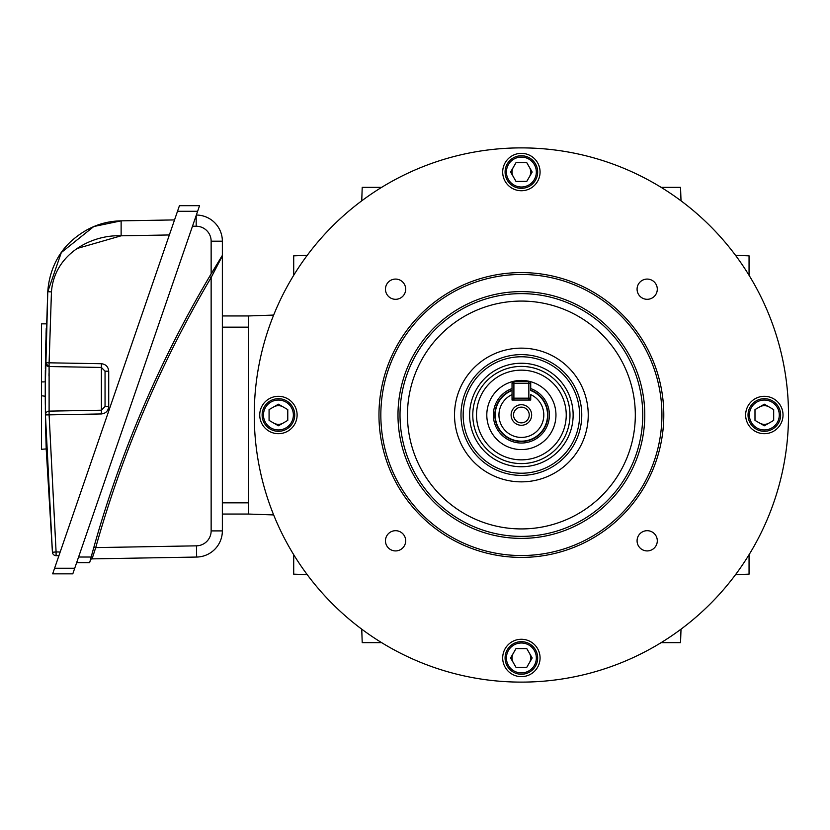 <?xml version="1.0" encoding="UTF-8"?>
<svg xmlns="http://www.w3.org/2000/svg" width="830" height="830" viewBox="0 0 830 830"><rect width="100%" height="100%" fill="white"/><g stroke="black" fill="none" stroke-linecap="round" stroke-linejoin="round"><path stroke-width="1.25" d="M511.104 415A10.282 10.282 0 0 0 521.385 425.282A10.282 10.282 0 0 0 531.657 415A10.282 10.282 0 0 0 521.385 404.718A10.282 10.282 0 0 0 511.104 415M513.531 415A7.854 7.854 0 0 0 521.385 422.854A7.854 7.854 0 0 0 529.229 415A7.854 7.854 0 0 0 521.385 407.146A7.854 7.854 0 0 0 513.531 415M530.723 388.575A28.033 28.033 0 0 1 521.385 443.033A28.033 28.033 0 0 1 512.037 388.575M530.723 390.557A26.166 26.166 0 0 1 521.385 441.166A26.166 26.166 0 0 1 512.037 390.557L512.037 400.05L530.723 400.05L530.723 394.613A22.431 22.431 0 0 1 539.002 428.871A22.431 22.431 0 0 1 503.758 428.871A22.431 22.431 0 0 1 512.037 394.613L512.037 383.232A1.868 1.868 0 0 1 513.905 381.364L528.855 381.364A1.868 1.868 0 0 1 530.723 383.232L530.723 390.557M530.723 398.182A1.868 1.868 0 0 1 528.855 400.05L528.855 383.232L513.905 383.232L513.905 398.182L530.723 398.182M513.905 400.05A1.868 1.868 0 0 1 512.037 398.182L513.905 398.182L513.905 400.05M554.814 406.192A34.57 34.57 0 0 0 512.577 381.561A34.57 34.57 0 0 0 487.947 423.808A34.57 34.57 0 0 0 530.183 448.439A34.57 34.57 0 0 0 554.814 406.192M385.462 289.193A10.116 10.116 0 0 0 395.568 299.308A10.116 10.116 0 0 0 405.683 289.193A10.116 10.116 0 0 0 395.568 279.077A10.116 10.116 0 0 0 385.462 289.193M637.077 289.193A10.116 10.116 0 0 0 647.192 299.308A10.116 10.116 0 0 0 657.298 289.193A10.116 10.116 0 0 0 647.192 279.077A10.116 10.116 0 0 0 637.077 289.193M637.077 540.807A10.116 10.116 0 0 0 647.192 550.923A10.116 10.116 0 0 0 657.298 540.807A10.116 10.116 0 0 0 647.192 530.692A10.116 10.116 0 0 0 637.077 540.807M385.462 540.807A10.116 10.116 0 0 0 395.568 550.923A10.116 10.116 0 0 0 405.683 540.807A10.116 10.116 0 0 0 395.568 530.692A10.116 10.116 0 0 0 385.462 540.807M745.651 415A18.685 18.685 0 0 0 764.337 433.685A18.685 18.685 0 0 0 783.022 415A18.685 18.685 0 0 0 764.337 396.315A18.685 18.685 0 0 0 745.651 415M502.69 657.962A18.685 18.685 0 0 0 521.385 676.647A18.685 18.685 0 0 0 540.071 657.962A18.685 18.685 0 0 0 521.385 639.266A18.685 18.685 0 0 0 502.69 657.962M259.738 415A18.685 18.685 0 0 0 278.424 433.685A18.685 18.685 0 0 0 297.109 415A18.685 18.685 0 0 0 278.424 396.315A18.685 18.685 0 0 0 259.738 415M502.69 172.038A18.685 18.685 0 0 0 521.385 190.734A18.685 18.685 0 0 0 540.071 172.038A18.685 18.685 0 0 0 521.385 153.353A18.685 18.685 0 0 0 502.69 172.038M521.385 463.596A48.597 48.597 0 0 1 472.789 415A48.597 48.597 0 0 1 521.385 366.404A48.597 48.597 0 0 1 569.971 415A48.597 48.597 0 0 1 521.385 463.596M521.385 459.851A44.851 44.851 0 0 1 476.524 415A44.851 44.851 0 0 1 521.385 370.149A44.851 44.851 0 0 1 566.236 415A44.851 44.851 0 0 1 521.385 459.851M661.925 415A140.54 140.54 0 0 0 521.385 274.46A140.54 140.54 0 0 0 380.835 415A140.54 140.54 0 0 0 521.385 555.54A140.54 140.54 0 0 0 661.925 415M378.968 415A142.407 142.407 0 0 1 521.385 272.593A142.407 142.407 0 0 1 663.793 415A142.407 142.407 0 0 1 521.385 557.407A142.407 142.407 0 0 1 378.968 415M254.26 415A267.115 267.115 0 0 1 521.385 147.885A267.115 267.115 0 0 1 788.5 415A267.115 267.115 0 0 1 521.385 682.115A267.115 267.115 0 0 1 254.26 415M644.775 415A123.39 123.39 0 0 1 521.385 538.39A123.39 123.39 0 0 1 397.985 415A123.39 123.39 0 0 1 521.385 291.61A123.39 123.39 0 0 1 644.775 415M529.478 176.717A9.348 9.348 0 0 0 529.478 167.37M513.293 167.37A9.348 9.348 0 0 0 513.293 176.717M537.674 172.038A16.299 16.299 0 0 0 521.385 155.75A16.299 16.299 0 0 0 505.086 172.038A16.299 16.299 0 0 0 521.385 188.337A16.299 16.299 0 0 0 537.674 172.038M536.336 172.038A14.95 14.95 0 0 0 521.385 157.088A14.95 14.95 0 0 0 506.425 172.038A14.95 14.95 0 0 0 521.385 186.999A14.95 14.95 0 0 0 536.336 172.038M532.175 172.038L526.78 162.701L515.99 162.701L510.595 172.038L515.99 181.386L526.78 181.386L532.175 172.038M681.015 200.829L680.548 187.331L661.095 187.331M735.546 574.64L749.054 574.163L749.054 554.71M361.745 200.829L362.212 187.331L381.665 187.331M735.546 255.36L749.054 255.837L749.054 275.29M681.015 629.171L680.548 642.669L661.095 642.669M361.745 629.171L362.212 642.669L381.665 642.669M307.214 574.64L293.706 574.163L293.706 554.71M293.706 275.29L293.706 255.837L307.214 255.36M273.661 315.068L248.523 315.95L248.523 514.05L222.357 514.05L222.357 502.835L248.523 502.835L248.523 327.165L222.357 327.165M273.661 514.932L248.523 514.05M221.195 257.29L209.534 276.577L211.142 277.521L222.357 255.941L222.357 241.188A26.166 26.166 0 0 0 196.347 215.032A26.166 26.166 0 0 1 222.357 241.188A26.166 26.166 0 0 0 196.347 215.032A26.166 26.166 0 0 1 222.357 241.188L211.142 241.188L211.142 273.858L222.305 255.484L211.142 273.858A1136.062 1136.062 0 0 0 209.534 276.577L222.357 255.453L222.357 530.899A26.166 26.166 0 0 1 196.648 557.054L92.068 558.88L92.358 557.978M222.212 255.63L221.589 256.646M209.534 276.577A1136.062 1136.062 0 0 0 93.915 547.095A1136.062 1136.062 0 0 0 91.175 557.034L89.785 562.201M93.271 549.418L90.978 557.739M90.574 559.233L90.346 560.084L90.574 559.233M89.993 561.402L90.304 560.26A1.868 1.868 0 0 1 92.068 558.88L95.72 547.603L196.451 545.839A14.95 14.95 0 0 0 211.142 530.899L211.142 277.521L216.08 267.882M90.636 559.015L91.342 556.411M89.661 562.647L76.651 562.647M248.523 315.95L222.357 315.95L248.523 315.95M92.701 556.899L93.624 554.015M94.33 551.826L95.72 547.603L93.915 547.095M216.941 266.233L217.636 264.894M217.885 264.417L218.715 262.83M45.266 396.896A1864.315 1864.315 0 0 1 45.256 395.754L45.266 396.408M45.277 399.5L45.297 402.892M45.609 425.686L45.588 424.67M45.681 428.788L45.692 429.318M45.806 434.609L46.117 445.575M45.795 434.194L45.671 428.56M45.619 425.78L45.463 417.034M45.308 403.204L45.287 401.367M45.411 413.548A1864.315 1864.315 0 0 1 45.38 411.244M45.308 403.754A1864.315 1864.315 0 0 1 45.287 401.181M45.463 417.127L46.231 449.289L52.425 552.272L45.432 414.917A3.735 3.735 0 0 1 45.432 414.865A3.735 3.735 0 0 0 45.432 414.917L45.245 388.834A1864.315 1864.315 0 0 0 45.256 395.754L45.318 404.438M49.095 366.943L45.432 362.845M101.519 367.462A3.735 3.735 0 0 0 101.374 367.451L101.374 363.716C105.815 364.245 108.263 366.746 108.72 371.186L108.72 406.482L105.047 406.482L105.047 371.186A3.735 3.735 0 0 0 105.037 371.041M48.98 376L49.001 373.562M49.053 369.921L49.074 368.271M45.339 407.717L45.37 410.113M45.256 384.051L45.256 393.928M46.221 448.926L41.5 449.289L41.5 395.754L45.266 396.242M49.105 411.13A3.735 3.735 0 0 0 45.432 414.917L49.105 414.865L49.105 411.13L101.374 410.217L101.374 367.451L49.105 366.538L49.105 411.13A3.735 3.735 0 0 0 45.432 414.917L45.453 416.38M45.743 431.901L45.795 434.049M46.117 445.741L46.19 448.169M199.563 205.684L72.791 573.852L52.663 573.852L179.436 205.684L199.563 205.684M58.909 555.726L56.087 555.685L56.087 551.94L60.185 552.012M45.256 383.211A1864.315 1864.315 0 0 0 45.245 388.834L47.777 291.704C48.928 274.025 55.984 255.443 70.477 241.852C85.459 228.157 102.339 221.154 121.128 220.853L174.539 219.919M76.806 248.575L121.128 235.803C92.099 234.454 54.272 253.586 51.45 291.901L49.105 362.803L51.45 291.901L47.777 291.704L45.474 359.846M101.519 410.207A3.735 3.735 0 0 1 101.374 410.217L101.374 413.952L49.105 414.865L56.087 551.94L52.425 552.272A3.735 3.735 0 0 0 56.087 555.685A3.735 3.735 0 0 1 52.425 552.272M45.339 370.367L45.308 373.604M45.287 376.893L45.277 378.542M45.754 345.29L45.878 340.404M46.065 333.712L46.179 329.946M46.221 328.628L45.463 360.251M45.401 365.086L45.38 366.238M45.318 373.272L45.266 379.881M169.362 234.963L121.128 235.803L121.128 220.853L93.935 226.486M93.738 226.569L61.316 252.548L47.777 291.704M49.105 362.803L49.105 366.538A3.735 3.735 0 0 1 45.432 362.752L46.48 365.397L49.105 366.538A3.735 3.735 0 0 1 45.432 362.752L101.374 363.716M101.374 367.451L105.047 371.186L108.72 371.186M101.374 410.217L105.047 406.482A3.735 3.735 0 0 1 105.037 406.638M45.318 373.158A1864.315 1864.315 0 0 0 45.256 381.914L41.5 381.914L41.5 323.856L46.376 323.856M41.5 395.754L41.5 381.914M45.36 368.925A1864.315 1864.315 0 0 1 45.484 359.172M45.287 376.332L45.266 379.704M759.668 423.093A9.348 9.348 0 0 0 769.005 423.093M769.005 406.908A9.348 9.348 0 0 0 759.668 406.908M764.337 431.299A16.299 16.299 0 0 0 780.636 415A16.299 16.299 0 0 0 764.337 398.701A16.299 16.299 0 0 0 748.038 415A16.299 16.299 0 0 0 764.337 431.299M764.337 429.95A14.95 14.95 0 0 0 779.287 415A14.95 14.95 0 0 0 764.337 400.05A14.95 14.95 0 0 0 749.386 415A14.95 14.95 0 0 0 764.337 429.95M764.337 425.79L773.685 420.395L773.685 409.605L764.337 404.21L754.989 409.605L754.989 420.395L764.337 425.79M513.293 653.283A9.348 9.348 0 0 0 513.293 662.63M529.478 662.63A9.348 9.348 0 0 0 529.478 653.283M505.086 657.962A16.299 16.299 0 0 0 521.385 674.251A16.299 16.299 0 0 0 537.674 657.962A16.299 16.299 0 0 0 521.385 641.663A16.299 16.299 0 0 0 505.086 657.962M506.425 657.962A14.95 14.95 0 0 0 521.385 672.912A14.95 14.95 0 0 0 536.336 657.962A14.95 14.95 0 0 0 521.385 643.001A14.95 14.95 0 0 0 506.425 657.962M510.595 657.962L515.99 667.299L526.78 667.299L532.175 657.962L526.78 648.614L515.99 648.614L510.595 657.962M283.092 406.908A9.348 9.348 0 0 0 273.755 406.908M273.755 423.093A9.348 9.348 0 0 0 283.092 423.093M278.424 398.701A16.299 16.299 0 0 0 262.124 415A16.299 16.299 0 0 0 278.424 431.299A16.299 16.299 0 0 0 294.723 415A16.299 16.299 0 0 0 278.424 398.701M278.424 400.05A14.95 14.95 0 0 0 263.473 415A14.95 14.95 0 0 0 278.424 429.95A14.95 14.95 0 0 0 293.374 415A14.95 14.95 0 0 0 278.424 400.05M278.424 404.21L269.076 409.605L269.076 420.395L278.424 425.79L287.771 420.395L287.771 409.605L278.424 404.21M530.723 390.162A26.539 26.539 0 0 1 521.385 441.539A26.539 26.539 0 0 1 512.037 390.162M528.855 381.364L528.855 383.232L530.723 383.232M512.037 383.232L513.905 383.232L513.905 381.364M407.457 415A113.928 113.928 0 0 0 521.385 528.928A113.928 113.928 0 0 0 635.313 415A113.928 113.928 0 0 0 521.385 301.072A113.928 113.928 0 0 0 407.457 415M642.752 415A121.377 121.377 0 0 1 521.385 536.377A121.377 121.377 0 0 1 400.008 415A121.377 121.377 0 0 1 521.385 293.623A121.377 121.377 0 0 1 642.752 415M460.992 415A60.383 60.383 0 0 0 521.385 475.383A60.383 60.383 0 0 0 581.768 415A60.383 60.383 0 0 0 521.385 354.618A60.383 60.383 0 0 0 460.992 415M588.242 415A66.856 66.856 0 0 1 521.385 481.857A66.856 66.856 0 0 1 454.518 415A66.856 66.856 0 0 1 521.385 348.144A66.856 66.856 0 0 1 588.242 415M573.136 415A51.751 51.751 0 0 0 521.385 363.25A51.751 51.751 0 0 0 469.624 415A51.751 51.751 0 0 0 521.385 466.751A51.751 51.751 0 0 0 573.136 415M463.15 415A58.224 58.224 0 0 1 521.385 356.776A58.224 58.224 0 0 1 579.61 415A58.224 58.224 0 0 1 521.385 473.225A58.224 58.224 0 0 1 463.15 415M211.142 277.521A1134.195 1134.195 0 0 0 95.72 547.603M78.58 557.034L91.175 557.034M211.142 241.188A14.95 14.95 0 0 0 196.191 226.237L192.487 226.237M211.142 530.899L222.357 530.899A26.166 26.166 0 0 1 196.648 557.054L196.451 545.839M196.191 215.478L196.191 226.237M90.304 560.26A1.868 1.868 0 0 1 92.068 558.88M101.374 413.952C105.815 413.423 108.263 410.933 108.72 406.482M197.633 211.287L177.506 211.287M54.604 568.249L74.721 568.249M45.432 362.762L45.484 363.447"/></g></svg>
